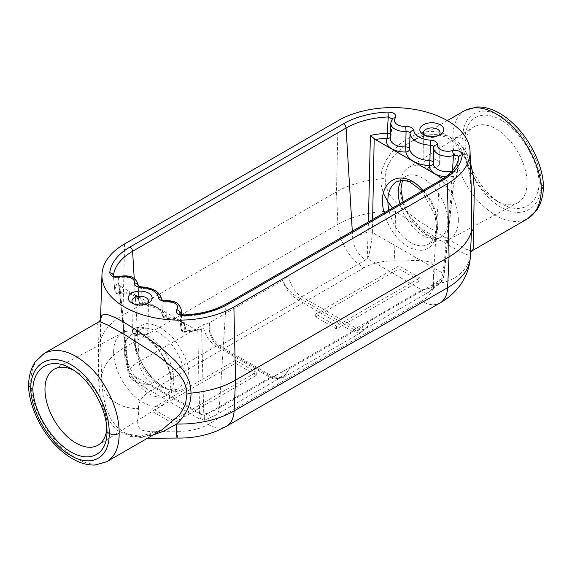 <?xml version="1.0" encoding="UTF-8"?>
<svg xmlns="http://www.w3.org/2000/svg" width="572" height="572" viewBox="0 0 572 572"><rect width="100%" height="100%" fill="white"/><g stroke="black" fill="none" stroke-linecap="round" stroke-linejoin="round"><path stroke-width="0.43" stroke-dasharray="2.86 2.15" d="M465.172 110.317L465.079 110.367C456.842 115.451 452.767 124.853 452.852 138.588C456.184 137.015 459.516 137.008 462.848 138.588C462.069 114.471 480.008 104.047 501.058 116.373C522.1 128.343 541.005 160.046 541.327 183.898C541.005 208.644 522.1 219.634 501.058 207.3C480.008 195.331 462.069 163.07 462.848 138.588L465.015 139.84C464.886 117.839 481.653 108.666 501.143 120.07C520.627 131.174 538.273 160.217 539.167 182.647L541.327 183.898L543.4 186.729M539.167 182.647C538.538 205.369 520.591 215.208 501.129 203.496C481.66 192.707 464.636 162.705 465.015 139.854L465.022 146.861A43.844 25.311 -120 0 0 496.01 200.536A43.844 25.311 -120 0 0 496.024 200.543A43.844 25.311 -120 0 0 517.517 202.953A43.844 25.311 -120 0 0 527.026 182.647A43.844 25.311 -120 0 0 507.607 138.231A43.844 25.311 -120 0 0 473.68 127.027A43.844 25.311 -120 0 0 465.022 146.861M392.564 207.986L395.431 211.232A77.57 44.788 0 0 0 337.909 224.324A36.822 21.257 -120 0 0 363.914 267.825A40.805 23.559 180 0 1 394.165 260.939C406.313 261.754 419.955 258.644 431.002 262.426C437.494 268.783 432.146 276.676 433.547 283.676A36.822 30.044 176.6 0 0 470.291 254.454L470.613 252.509M124.582 243.937L122.944 315.143L124.381 347.604A77.57 44.788 0 0 0 101.709 380.816L100.508 340.826L100.529 319.662M471.407 193.865L470.205 178.328L468.311 167.868L465.508 158.558L461.561 150.093L456.642 143.093L450.15 137.194L442.935 133.405L437.43 131.917L432.246 131.41L426.698 131.71L421.128 132.797L415.179 134.799L409.852 137.323L400.236 143.786L391.462 152.481L386.129 160.16L382.418 168.633L381.331 173.316L380.959 178.907A79.601 45.96 0 0 0 336.472 191.863L122.944 315.143A79.601 45.96 0 0 0 100.508 340.826L98.413 343.086L98.677 380.48L100.472 399.385L105.841 416.459L115.88 429.629L130.166 436.4L146.403 436L162.162 429.736M180.166 314.228L181.045 328.013A3.682 2.345 -3.9 0 0 180.874 328.828A3.682 2.345 -3.9 0 0 184.863 330.909L183.827 314.943M179.822 314.007L183.719 316.287A66.03 38.124 0 0 0 225.969 305.212L219.312 407.886A56.621 32.69 180 0 1 203.782 414.242L201.601 328.757A64.665 37.33 180 0 1 184.863 330.909L184.735 332.26L184.549 331.588A18.311 10.575 180 0 0 166.08 317.796A25.976 14.994 180 0 0 142.414 304.125A18.311 10.575 180 0 0 118.518 293.465A60.989 35.214 180 0 1 120.828 286.45L119.705 285.592L118.49 282.825L128.235 370.62C131.002 379.429 138.352 383.998 150.279 384.312L150.279 384.312A38.26 22.086 180 0 1 152.224 383.104L216.13 346.21L217.875 345.981C211.325 340.662 208.487 332.911 209.359 322.722L203.146 324.76A18.411 10.632 -120 0 0 216.13 346.21L270.234 377.441L206.328 414.342A38.26 22.086 180 0 1 204.233 415.465L150.279 384.312L143.15 384.234L139.389 383.505L135.064 381.753L131.846 379.408C129.329 376.776 128.006 374.21 127.885 371.721A3.682 2.159 173.8 0 1 128.235 370.62A56.621 32.69 180 0 1 139.239 361.654L203.146 324.76M451.194 183.347A60.989 35.214 180 0 0 453.524 176.312A3.682 2.996 -171.4 0 0 457.164 173.859L453.424 183.39L443.779 275.697L440.311 283.033L432.01 288.388L421.721 289.904A38.26 22.086 180 0 1 419.819 291.084L353.904 329.551L362.026 331.631L362.641 326.476L368.854 321.55L432.797 284.634L439.453 181.953A66.03 38.124 0 0 0 458.644 157.579L457.178 173.709A64.665 37.33 180 0 1 453.424 183.39L452.316 183.755L451.194 183.347L443.121 178.686M380.959 178.907L381.181 184.978L383.354 193.243M172.987 423.394L152.159 411.375L235.471 363.27L256.299 375.296L172.987 423.394L172.987 420.413L256.299 372.315L256.299 375.296M336.529 328.979L315.701 316.952L399.013 268.854L419.841 280.881L336.529 328.979L336.529 325.997L419.841 277.899L419.841 280.881M452.852 138.588C452.445 159.052 463.184 184.928 479.214 202.095C497.032 219.891 513.177 225.432 527.641 218.726M472.401 250.622L470.084 250.686L466.03 249.156L446.775 238.567L420.141 221.829L404.754 210.525L395.903 202.452L388.981 193.536L385.814 186.057L385.078 177.999L385.435 172.622L387.623 165.701L392.106 158.158L398.041 151.394L405.005 145.502L410.961 141.613L420.792 137.044L429.164 134.828L437.566 134.234L442.993 134.835L448.233 136.293L455.305 140.011L459.495 143.508L464.736 150.014L467.546 155.098L470.391 162.405M106.921 461.633C93.043 467.996 77.048 462.369 58.93 444.744C42.593 427.749 31.074 402.323 30.673 382.332C31.153 368.275 35.707 358.587 44.351 353.274M98.477 322.022L97.69 323.795L98.434 343.064M113.392 275.647A3.682 3.003 6.7 0 1 113.399 275.69L114.858 290.49A64.665 37.33 180 0 1 118.59 280.831M352.295 231.238L352.731 238.402A56.621 32.69 180 0 1 368.196 232.068L368.411 221.936M201.601 328.757L198.52 330.666L196.697 330.251L120.828 286.45M433.791 147.269L433.776 147.462A33012.244 27087.832 168.9 0 0 433.261 162.848A3.682 2.052 -178.1 0 0 433.269 162.777A3.682 2.052 -178.1 0 0 433.261 162.598M451.723 171.478A14.636 8.451 0 0 0 452.388 171.364L452.438 170.67M392.206 118.962L390.969 135.9A3.682 1.888 3.5 0 0 391.141 135.392A3.682 1.888 3.5 0 0 390.39 134.155M161.89 299.606A3.682 3.003 -6.6 0 1 161.947 299.921A3.682 3.003 -6.6 0 1 161.962 300.121A30119.775 15349.105 -65.6 0 1 162.412 315.05A22.294 12.87 0 0 0 142.099 303.317A30119.775 19200.081 126.3 0 0 141.649 288.388L141.541 286.908M196.697 330.251A60.989 35.214 180 0 1 184.549 331.588A3.682 2.86 -150.9 0 1 181.045 328.013A14.636 8.451 0 0 0 181.746 325.268A14.636 8.451 0 0 0 166.288 316.988A32996.192 3259.714 92.9 0 0 165.937 302.095C163.663 302.03 162.341 301.373 161.962 300.121A21.807 12.591 180 0 0 141.649 288.388C139.404 288.131 138.26 287.366 138.224 286.093A32996.192 26475.656 -10.6 0 1 138.739 301.079A14.636 8.451 0 0 0 138.753 300.45A14.636 8.451 0 0 0 119.641 292.564L118.54 277.913C115.48 278.099 113.771 277.356 113.399 275.69L114.85 290.819A3.682 2.274 174.4 0 1 114.858 290.49A3.682 2.996 -171.5 0 0 118.518 293.465A3.682 0.922 79.5 0 0 119.19 294.079A3.682 0.922 79.5 0 0 119.641 292.564A3.682 2.274 174.4 0 1 114.85 290.819A3.682 3.682 0 0 0 119.19 294.079C126.441 293.078 132.218 294.079 136.515 297.09L138.753 300.45L138.295 286.014M437.323 160.153A7.815 4.512 180 0 1 439.611 163.385A7.815 4.512 180 0 1 431.796 167.861A7.815 4.512 180 0 1 423.981 163.385A7.815 4.512 180 0 1 428.771 159.18A7.815 4.512 180 0 1 437.323 160.153M438.703 135.314A8.265 4.769 180 0 1 437.637 136.065A8.265 4.769 180 0 1 425.954 136.065A8.265 4.769 180 0 1 424.889 135.314M145.731 328.5A7.815 4.512 180 0 1 148.019 331.731A7.815 4.512 180 0 1 140.204 336.207A7.815 4.512 180 0 1 132.389 331.731A7.815 4.512 180 0 1 137.18 327.534A7.815 4.512 180 0 1 145.731 328.5M147.111 303.66A8.265 4.769 180 0 1 146.046 304.418A8.265 4.769 180 0 1 134.363 304.418A8.265 4.769 180 0 1 133.297 303.66M161.318 386.608C168.111 390.404 173.759 391.098 178.264 388.674C186.972 383.812 185.664 365.587 175.475 349.814C165.408 333.962 148.977 324.474 140.419 329.572C125.883 336.386 140.197 375.439 161.318 386.608M401.551 180.209A35.049 20.235 60 0 1 405.512 176.526L396.525 181.71C406.592 175.747 423.023 185.235 431.581 201.952C440.283 218.583 438.974 238.317 428.786 244.037C423.523 246.897 417.488 246.425 410.682 242.635C399.742 235.628 392.449 224.803 388.803 210.16M73.531 370.156A43.844 25.311 60 0 1 75.99 371.464A43.844 25.311 60 0 1 106.978 425.139A43.844 25.311 60 0 1 106.85 428.364M113.649 351.823A41.255 23.817 60 0 1 122.594 332.718A41.255 23.817 60 0 1 163.442 356.756A41.255 23.817 60 0 1 163.842 404.154A41.255 23.817 60 0 1 142.821 402.352A41.255 23.817 60 0 1 113.649 351.823M458.351 220.177A41.255 23.817 -120 0 0 440.082 178.385A41.255 23.817 -120 0 0 408.158 167.846A41.255 23.817 -120 0 0 408.558 215.244A41.255 23.817 -120 0 0 449.406 239.282A41.255 23.817 -120 0 0 458.351 220.177M300.114 298.498C291.706 294.258 285.914 288.209 282.747 280.351C285.228 288.767 290.462 295.388 298.47 300.221A3.682 2.066 118.7 0 0 300.114 298.498L300.343 298.62A3.682 2.124 -60 0 1 298.648 300.321L219.784 345.853A3.682 2.124 -60 0 1 218.096 346.11L271.657 377.034A3.682 2.124 120 0 0 273.352 376.776L283.869 377.141L289.253 368.847L283.326 377.198L273.545 377.92C278.028 378.657 280.051 378.778 279.608 378.264L279.443 378.357A18.411 10.632 60 0 1 270.234 377.441L271.657 377.034L273.545 377.92M354.125 329.687A3.682 2.181 -58.7 0 1 352.395 331.352L352.216 331.245A3.682 2.124 120 0 0 353.904 329.551L300.343 298.62L301.766 296.768L365.715 259.845A38.26 22.086 180 0 1 367.76 258.751L367.76 258.751C369.898 251.852 371.442 243.093 372.386 232.475A3.682 1.859 -179 0 0 368.196 232.068C367.603 242.814 367.46 251.709 367.76 258.751L421.721 289.904C433.397 288.51 440.512 282.968 443.064 273.28A3.682 2.073 -174 0 1 444.129 274.939A3.682 2.073 -174 0 1 443.779 275.697A56.621 32.69 180 0 1 432.797 284.634A18.411 10.632 -120 0 1 429.021 291.999L365.072 328.914A18.411 10.632 -120 0 0 368.854 321.55M197.79 330.68L199.678 415.293L200.858 419.655L204.361 420.241L204.233 415.465C204.526 422.2 204.376 421.793 203.782 414.242A3.682 2.381 178.9 0 1 199.599 413.828L128.95 373.037A3.682 2.159 173.8 0 1 127.885 371.728L118.49 282.825M271.886 377.162A3.682 2.066 -61.3 0 0 273.53 376.884L352.395 331.352L360.467 332.918L362.641 326.476L289.253 368.847L283.219 370.992L219.312 407.886A18.411 10.632 60 0 1 215.537 415.251A18.411 10.632 60 0 1 206.328 414.342M119.705 285.592L128.95 373.037L130.459 377.477L132.468 379.887L134.942 381.681L201.165 419.919L202.209 419.769L202.938 418.876L204.233 415.465M217.875 345.981A3.682 2.181 121.3 0 0 219.605 345.745C212.591 340.347 209.173 332.675 209.359 322.722L282.747 280.351L288.781 275.325L352.731 238.402A18.411 10.632 60 0 0 365.715 259.845M380.973 178.907L385.078 177.999M470.284 257.657A77.57 44.788 0 0 0 470.291 254.454C470.549 256.807 463.148 253.61 448.091 244.852C430.559 234.77 413.005 223.566 395.431 211.232A36.822 1.037 91.1 0 1 394.165 260.939M177.098 438.059A36.822 1.037 91.1 0 0 177.835 431.309C165.687 430.494 152.045 433.605 140.998 429.829C134.506 423.473 139.854 415.572 138.453 408.572A36.822 30.044 176.6 0 1 101.709 380.816L103.289 396.375L106.413 409.266L111.49 420.12L116.974 427.027L123.724 432.225L127.449 434.069L133.255 435.871L142.864 436.608L153.046 435.006M166.066 300.615L165.937 302.095A14.15 8.165 180 0 1 181.26 310.081M119.105 276.369A3.682 1.187 -103.9 0 0 118.54 277.913A14.15 8.165 180 0 1 138.267 285.264M445.86 176.762A18.311 10.575 180 0 0 453.524 176.312A3.682 0.929 79.4 0 1 452.388 171.364A3.682 1.959 -174.8 0 1 457.192 173.638L458.644 157.579M390.74 123.166A14.15 8.165 180 0 1 391.899 120.077A3.682 2.76 36.8 0 1 392.335 118.79L391.141 135.392A3.682 3.682 0 0 1 390.676 136.973A3.682 2.86 -150.7 0 0 390.969 135.9A14.636 8.451 0 0 0 390.254 138.352L390.676 136.973A3.682 2.86 -150.7 0 1 390.283 137.48M399.013 268.854L399.013 265.873L419.841 277.899M315.701 316.952L315.701 313.971L336.529 325.997M399.013 265.873L315.701 313.971M235.471 363.27L235.471 360.288L256.299 372.315M152.159 411.375L152.159 408.394L172.987 420.413M235.471 360.288L152.159 408.394M28.6 385.171L30.673 382.332M283.869 377.141L360.467 332.918L365.072 328.914A18.411 10.632 -120 0 1 355.87 328.006L301.766 296.768A18.411 10.632 60 0 1 288.781 275.325M138.453 408.572A40.805 23.559 180 0 1 150.379 391.105A36.822 21.257 -120 0 1 124.381 347.604L337.909 224.324L336.472 191.863L338.109 120.656M433.547 283.676A40.805 23.559 180 0 1 421.621 301.144A36.822 21.257 -120 0 0 440.025 302.967M177.835 431.309A40.805 23.559 180 0 0 208.086 424.424L421.621 301.144M363.914 267.825L150.379 391.105M440.211 180.48A3.682 2.124 60 0 0 439.453 181.953L225.969 305.212A3.682 2.124 60 0 1 226.719 303.739M134.234 278.578L139.239 361.654A18.411 10.632 -120 0 0 152.224 383.104M372.615 219.505L372.386 232.475L443.064 273.28L452.316 183.755M384.184 212.827C388.567 228.235 396.532 239.604 408.086 246.925C422.136 253.732 431.595 250.207 436.465 236.358C439.982 223.101 434.084 203.196 422.865 190.497M163.914 387.895L151.837 378.013C144.373 368.954 138.982 359.209 135.678 348.777L134.799 335.206L139.296 326.04L148.277 323.08L159.967 326.927L172.043 336.801C179.508 345.867 184.899 355.612 188.202 366.044L189.082 379.608L184.584 388.781L175.604 391.734L163.914 387.895M352.216 331.245L298.648 300.321M219.784 345.853L273.352 376.776M173.745 379.429A35.049 20.235 -120 0 0 158.451 344.151A35.049 20.235 -120 0 0 131.438 334.763A35.049 20.235 -120 0 0 126.062 362.848A35.049 20.235 -120 0 0 148.963 393.736A35.049 20.235 -120 0 0 166.488 395.474A35.049 20.235 -120 0 0 173.745 379.429M402.502 180.173L403.832 177.978L405.512 176.526A35.049 20.235 60 0 1 432.525 185.914A35.049 20.235 60 0 1 447.819 221.192A35.049 20.235 60 0 1 440.562 237.237A35.049 20.235 60 0 1 423.037 235.5A35.049 20.235 60 0 1 399.892 203.761M283.219 370.992A18.411 10.632 60 0 1 279.443 378.357L215.537 415.251L204.361 420.241M419.819 291.084A18.411 10.632 -120 0 0 429.021 291.999L440.311 283.033C442.728 280.123 444.001 277.427 444.129 274.953L453.56 183.626M208.086 424.424A36.822 21.257 -120 0 0 226.498 426.247M142.099 303.317A3.682 2.195 178 0 1 138.731 301.244A3.682 2.195 178 0 1 138.739 301.079A3.682 3.003 -174.4 0 0 142.414 304.125L142.228 304.797L142.099 303.317M166.288 316.988A3.682 2.209 178.3 0 1 162.412 315.05A3.682 2.996 171.6 0 0 162.441 315.322A3.682 2.996 171.6 0 0 166.08 317.796L166.288 316.988M447.34 120.613L410.961 141.613C417.245 137.959 423.738 135.779 430.423 135.071C437.158 134.441 443.25 135.6 448.698 138.553L455.012 143.164L463.284 154.533C468.59 166.13 471.299 179.258 471.407 193.929M181.403 314.7L181.746 325.268L179.501 321.907C176.383 319.591 171.95 318.447 166.202 318.468A3.682 3.682 0 0 1 162.441 315.322C161.426 309.938 154.69 306.435 142.228 304.797A3.682 3.682 0 0 1 138.731 301.244L138.209 286.307M439.611 163.385L440.061 132.733M423.981 163.385L423.53 132.733M148.019 331.731L148.47 301.079M132.389 331.731L131.939 301.079M166.488 395.474L178.264 388.674C175.44 389.546 174.067 391.77 163.156 386.422C149.549 378.986 136.279 357.75 135.657 343.465L135.907 337.094C136.708 333.247 138.217 330.738 140.419 329.572L131.438 334.763C135.807 332.575 141.885 334.541 149.671 340.669C154.998 345.095 159.631 350.779 163.578 357.743C168.089 366.008 170.563 373.859 171.007 381.309L169.891 390.862L166.488 395.474M403.096 201.909L409.337 215.851L426.04 234.07L430.981 236.708L434.87 237.88L438.445 237.966L440.562 237.237L428.786 244.037L434.699 236.608L436.4 227.849L435.12 215.744L422.079 190.948M122.594 332.718L54.483 369.047M163.842 404.154L98.32 444.973M449.406 239.282L517.517 202.953M408.158 167.846L473.68 127.027M75.99 371.464L70.871 368.504M106.978 425.139L106.985 432.146M496.01 200.536L501.129 203.496M283.876 377.134L280.68 378.407C280.158 378.328 279.2 379.458 273.538 377.92L273.538 377.92M162.112 429.765L140.447 436.35L126.719 433.755L132.082 435.757L138.903 437.358L147.397 438.259M179.808 314.293L180.874 328.828A3.682 3.682 0 0 0 184.735 332.26L198.52 330.666M433.798 147.19L433.269 162.777A3.682 3.682 0 0 1 433.254 163.013L433.247 163.17M437.637 136.065L440.254 134.556M425.954 136.065L423.337 134.556M146.046 304.418L148.663 302.903M134.363 304.418L131.746 302.903"/><path stroke-width="0.86" d="M119.148 433.412C115.816 434.985 112.484 434.992 109.152 433.412C109.931 408.93 91.992 376.669 70.942 364.7C49.9 352.366 30.995 363.356 30.673 388.102C30.995 411.954 49.9 443.657 70.942 455.627C91.992 467.953 109.931 457.528 109.152 433.412L106.985 432.16C107.364 409.295 90.34 379.293 70.871 368.504C51.409 356.792 33.462 366.631 32.833 389.353L30.673 388.102L28.6 385.171C28.757 376.054 30.981 368.261 35.264 361.804L44.359 353.274C58.823 346.568 74.968 352.109 92.786 369.905C108.816 387.072 119.555 412.948 119.148 433.412C119.233 447.147 115.158 456.549 106.921 461.633L162.162 429.736L179.858 414.45L185.428 404.583L186.915 394.151L186.493 388.695L183.819 381.259L179.172 374.41L175.246 370.098L166.259 362.147L156.056 354.561L123.752 334.069L107.329 324.853L100.615 321.986L98.477 322.022L44.359 353.274M32.833 389.353C33.727 411.783 51.373 440.826 70.856 451.93C90.347 463.334 107.114 454.161 106.985 432.16L106.985 432.146M470.284 257.657C469.419 268.733 465.536 278.585 458.637 287.208C453.474 293.586 447.268 298.834 440.025 302.967A36.822 21.257 -120 0 0 447.619 287.666A77.57 44.788 0 0 0 470.284 257.657L471.492 231.167L471.407 193.865M100.529 319.662L101.795 315.344L104.354 314.228L108.759 314.979L115.358 317.703L124.153 322.401L139.482 332.003L161.097 347.89L175.611 361.111L184.091 371.5L187.065 376.54L189.318 381.839L190.669 387.344L191.034 393.093C190.962 404.776 186.136 415.093 176.569 424.038A77.57 44.788 0 0 0 234.091 410.946L447.619 287.666L449.056 256.857A79.601 45.96 0 0 0 471.492 231.174L473.552 229.079L473.38 248.098L472.415 250.615L470.52 252.752M447.418 183.762A77.291 44.623 180 0 0 470.041 151.387A77.291 44.623 180 0 0 421.678 110.825A77.291 44.623 180 0 0 338.109 120.656L124.582 243.937A77.291 44.623 180 0 0 101.959 274.66A77.291 44.623 180 0 0 148.999 316.559A77.291 44.623 180 0 0 233.891 307.042L447.418 183.762L449.056 256.857L235.528 380.137A79.601 45.96 0 0 1 191.034 393.093L186.915 394.151M148.663 293.143A11.962 6.907 180 0 1 148.663 302.903A11.962 6.907 180 0 1 131.746 302.903A11.962 6.907 180 0 1 131.746 293.143A11.962 6.907 180 0 1 148.663 293.143M440.254 124.796A11.962 6.907 180 0 1 440.254 134.556A11.962 6.907 180 0 1 423.337 134.556A11.962 6.907 180 0 1 423.337 124.796A11.962 6.907 180 0 1 440.254 124.796M383.354 193.243L387.802 201.651L392.564 207.986M465.079 110.367L476.712 106.985C484.026 106.678 491.455 108.666 498.998 112.949C505.076 116.395 510.86 120.978 516.359 126.698C532.839 143.379 543.629 169.77 543.4 186.729L543.4 186.829C543.243 195.946 541.019 203.739 536.736 210.196L527.649 218.726C536.293 213.413 540.847 203.725 541.327 189.668C540.926 169.677 529.407 144.251 513.07 127.256C494.952 109.631 478.957 104.004 465.079 110.367L447.34 120.613M470.391 162.405L473.287 175.826L474.295 190.405L473.552 229.079M390.39 134.155A3.682 1.888 3.5 0 0 387.144 133.276L388.295 116.967L388.045 112.062A69.698 40.24 180 0 0 343.479 123.752L129.994 247.011A69.698 40.24 180 0 0 109.738 272.758A3.682 3.003 6.7 0 1 113.392 275.647M368.411 221.936L370.377 135.442A64.665 37.33 180 0 1 387.144 133.276L387.466 138.174A3.682 2.86 -150.7 0 0 390.283 137.48M443.121 178.686L375.282 139.518L370.377 135.442M405.755 126.412C410.303 126.455 412.955 127.77 413.713 130.366A3.682 3.003 173.4 0 0 410.038 133.433A30138.144 15217.409 114.8 0 0 409.588 148.884A22.294 12.87 0 0 0 429.901 160.618A30138.144 19353.127 -54.1 0 1 430.351 145.166A21.807 12.591 180 0 1 410.038 133.433C409.659 132.089 408.337 131.431 406.063 131.46A14.15 8.165 180 0 1 390.74 123.166L390.254 138.352A14.636 8.451 0 0 0 405.712 146.947A33012.244 2658.677 -85.6 0 1 406.063 131.46L405.755 126.412A10.468 6.042 180 0 1 395.281 117.996C396.668 114.471 394.258 112.491 388.045 112.062M452.388 171.364L453.489 155.634C456.556 154.998 458.272 155.648 458.644 157.579A3.682 2.996 -173.3 0 1 458.651 157.507C457.65 166.002 451.508 173.659 440.211 180.48A3.682 2.124 60 0 1 442.049 180.666L228.564 303.918A69.698 40.24 180 0 1 183.97 315.615L183.827 314.943C200.608 314.157 214.9 310.424 226.719 303.739A3.682 2.124 60 0 1 228.564 303.918M179.822 314.007L180.116 313.456L180.166 314.228M424.889 135.314A8.265 4.769 180 0 1 423.53 132.733A8.265 4.769 180 0 1 428.6 128.292A8.265 4.769 180 0 1 437.637 129.322A8.265 4.769 180 0 1 440.061 132.733A8.265 4.769 180 0 1 438.703 135.314M133.297 303.66A8.265 4.769 180 0 1 131.939 301.079A8.265 4.769 180 0 1 137.008 296.639A8.265 4.769 180 0 1 146.046 297.669A8.265 4.769 180 0 1 148.47 301.079A8.265 4.769 180 0 1 147.111 303.66M388.803 210.16C386.3 196.375 388.874 186.894 396.525 181.71L402.595 180.173L409.33 181.603L422.079 190.948M106.85 428.364A43.844 25.311 60 0 1 98.32 444.973A43.844 25.311 60 0 1 64.393 433.769A43.844 25.311 60 0 1 44.973 389.353A43.844 25.311 60 0 1 54.483 369.047A43.844 25.311 60 0 1 73.531 370.156M153.046 435.006L163.792 431.131L176.569 424.038A36.822 1.037 91.1 0 0 177.098 438.059L147.397 438.259M452.03 150.758A10.468 6.042 180 0 1 437.444 144.709A3.682 2.996 -171.8 0 0 433.798 147.19L433.733 147.991A14.15 8.165 180 0 0 453.489 155.634A3.682 1.194 76 0 0 452.03 150.758C458.136 149.957 461.561 151.344 462.305 154.933A3.682 2.996 -173.3 0 0 458.651 157.507M138.209 286.3L138.081 285.828L141.541 286.908L141.406 287.58A18.125 10.46 180 0 1 158.287 297.333A3.682 3.003 -6.6 0 1 161.89 299.606M158.287 297.333C159.045 299.928 161.697 301.244 166.245 301.287L166.066 300.615C172.315 300.779 179.379 301.48 181.26 310.081A14.15 8.165 180 0 1 180.116 313.456A3.682 2.76 -143.4 0 0 176.734 309.695C175.354 313.213 177.77 315.186 183.97 315.615M109.738 272.758C110.482 276.34 113.9 277.727 119.991 276.934A3.682 1.187 -103.9 0 0 119.105 276.369C115.458 276.626 113.506 276.347 113.27 275.525L113.392 275.933M138.217 285.957A3.682 2.996 -171.8 0 0 134.556 282.99C134.635 285.621 136.915 287.151 141.406 287.58M433.798 147.19A3.682 2.996 -171.8 0 0 433.776 147.462C433.74 146.103 432.596 145.331 430.351 145.166L430.594 140.119A18.125 10.46 180 0 1 413.713 130.366M445.86 176.762A18.311 10.575 180 0 1 429.586 165.658L429.901 160.618A3.682 2.052 -178.1 0 1 433.261 162.598M433.247 163.077A3.682 3.003 -174.4 0 1 429.586 165.658A25.976 14.994 180 0 1 405.92 151.995L405.712 146.947A3.682 2.045 -178.4 0 1 409.588 148.884A3.682 2.996 171.6 0 1 405.92 151.995A18.311 10.575 180 0 1 387.466 138.174A60.989 35.214 180 0 0 375.282 139.518M113.406 275.654A66.03 38.124 0 0 1 132.59 251.301L346.074 128.042A66.03 38.124 0 0 1 388.295 116.967L392.206 118.962M392.213 119.212L392.335 118.79A3.682 2.76 36.8 0 1 395.281 117.996M543.4 186.829L541.327 189.668M462.305 154.933A69.698 40.24 180 0 1 442.049 180.666M166.245 301.287A10.468 6.042 180 0 1 176.734 309.695M119.991 276.934A10.468 6.042 180 0 1 134.556 282.99M430.594 140.119C435.085 140.548 437.365 142.078 437.444 144.709M440.025 302.967L226.498 426.247A36.822 21.257 -120 0 0 234.091 410.946L235.528 380.137L233.891 307.042M129.994 247.011A3.682 2.124 -120 0 1 132.59 251.301L134.234 278.578M343.479 123.752A3.682 2.124 -120 0 1 346.074 128.042L352.295 231.238M374.188 138.646L372.615 219.505M422.865 190.497C402.145 165.365 375.096 180.981 384.184 212.827M433.261 162.848A14.636 8.451 0 0 0 433.247 163.17A14.636 8.451 0 0 0 451.723 171.478M433.247 163.17L433.733 147.991A14.15 8.165 180 0 1 433.776 147.462M119.105 276.369C126.262 275.532 135.199 274.517 138.267 285.264A14.15 8.165 180 0 1 138.238 285.971M399.892 203.761A35.049 20.235 60 0 1 398.255 192.571A35.049 20.235 60 0 1 401.551 180.209M101.959 274.66L100.515 319.705M470.041 151.387L471.407 193.894M527.641 218.726L472.401 250.622M181.26 310.081L181.403 314.7M138.267 285.264L138.295 286.014M402.502 180.173L400.943 189.132L403.096 201.909M100.572 319.519C101.323 318.683 98.82 322.379 98.477 322.022M226.498 426.247L217.053 430.888C204.547 435.935 191.234 438.331 177.098 438.059M226.719 303.739L440.211 180.48M141.541 286.908C153.153 287.709 159.953 292.049 161.947 299.921L161.826 299.535C162.098 300.085 163.513 300.443 166.066 300.615M183.827 314.943L179.679 313.871L179.808 314.293M392.335 118.79L390.74 123.166M28.6 385.271C28.371 402.23 39.161 428.621 55.641 445.302C61.14 451.022 66.924 455.605 73.001 459.051C80.545 463.334 87.974 465.322 95.288 465.015L106.921 461.633"/></g></svg>
